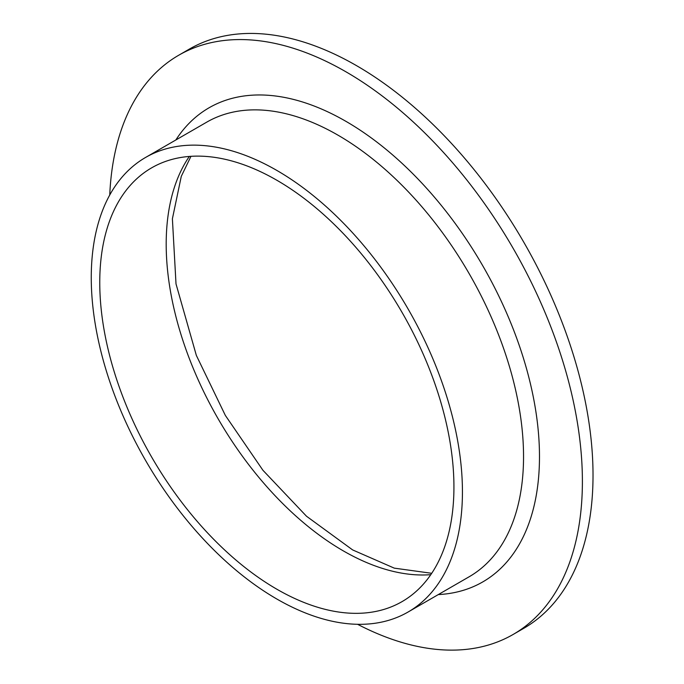 <?xml version="1.0" encoding="UTF-8"?>
<svg xmlns="http://www.w3.org/2000/svg" width="684" height="684" viewBox="0 0 684 684"><rect width="100%" height="100%" fill="white"/><g stroke="black" fill="none" stroke-linecap="round" stroke-linejoin="round"><path stroke-width="1.03" d="M109.748 195.017A334.416 193.076 60 0 1 178.721 55.233L189.348 49.094A334.416 193.076 60 0 1 356.552 65.664A334.416 193.076 60 0 1 575.022 360.348A334.416 193.076 60 0 1 523.764 628.322L513.137 634.461A334.416 193.076 60 0 1 357.595 624.304M178.721 55.233A334.416 193.076 60 0 1 345.924 71.794A334.416 193.076 60 0 1 564.394 366.487A334.416 193.076 60 0 1 513.137 634.461M276.849 170.436A262.459 151.532 60 0 1 448.311 401.713A262.459 151.532 60 0 1 408.074 612.026A262.459 151.532 60 0 1 145.615 460.494A262.459 151.532 60 0 1 145.615 157.431A262.459 151.532 60 0 1 276.849 170.436M276.849 180.251A250.438 144.589 60 0 1 440.453 400.935A250.438 144.589 60 0 1 402.064 601.612A250.438 144.589 60 0 1 151.626 457.023A250.438 144.589 60 0 1 151.634 167.845A250.438 144.589 60 0 1 276.849 180.251M175.831 139.989A273.737 158.038 60 0 1 345.924 121.342A273.737 158.038 60 0 1 533.529 398.148A273.737 158.038 60 0 1 438.282 594.584M408.074 612.026L469.19 576.749A262.459 151.532 -120 0 0 509.418 366.436A262.459 151.532 -120 0 0 337.956 135.15A262.459 151.532 -120 0 0 206.73 122.154L145.615 157.431M430.792 574.671A250.438 144.589 60 0 1 343.274 550.859A250.438 144.589 60 0 1 189.331 156.439M190.973 156.32L181.294 176.31L172.394 218.786L176.01 283.92L196.359 355.441L225.335 415.402L262.947 470.301L306.5 516.232L352.662 549.936L394.275 568.139L431.715 573.303"/></g></svg>
